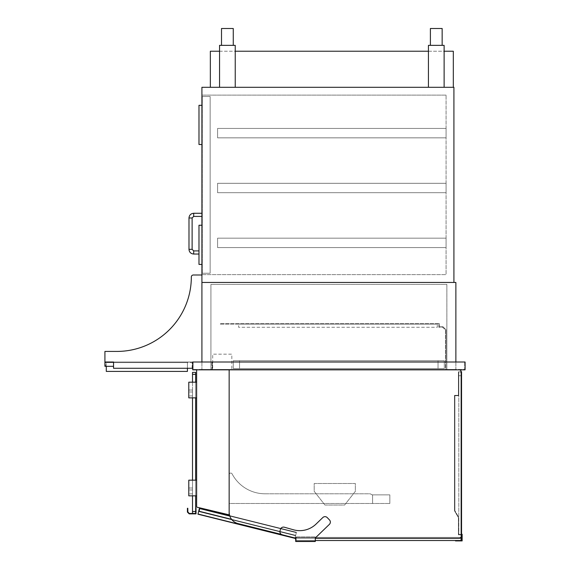 <?xml version="1.0" encoding="UTF-8"?>
<svg xmlns="http://www.w3.org/2000/svg" width="570" height="570" viewBox="0 0 570 570"><rect width="100%" height="100%" fill="white"/><g stroke="black" fill="none" stroke-linecap="round" stroke-linejoin="round"><path stroke-width="0.43" stroke-dasharray="2.85 2.14" d="M195.645 374.355L195.645 513.477L195.645 372.395L192.51 372.395L195.645 372.395L192.51 372.395L192.51 513.477L195.645 513.477L189.34 513.477L187.808 511.945L187.808 508.269L188.05 512.188L187.494 512.188L189.183 513.869L196.037 513.869L196.037 508.191L195.645 508.191L195.645 513.477L195.645 374.355L192.51 374.355L195.645 374.355L192.51 374.355L192.51 511.518L192.51 374.355M192.51 511.518L192.51 513.477L195.645 513.477L189.34 513.477L187.494 512.188L189.183 513.869L196.037 513.869L196.037 508.191L195.645 508.191L195.645 513.477L192.51 513.477L192.51 511.518L195.645 511.518M196.629 495.843L196.629 480.168L196.629 495.843L196.629 480.168L196.629 495.843L188.791 495.843L188.791 480.168L196.629 480.168L188.791 480.168L188.791 495.843L196.629 495.843L188.791 495.843L188.791 488.005L188.791 495.843L188.791 488.005L188.791 495.843L192.51 495.843L192.51 488.005L188.791 488.005L192.51 488.005L192.51 495.843L188.791 495.843L192.51 495.843L192.51 488.005L188.791 488.005L192.51 488.005L192.51 495.843L188.791 495.843L188.791 480.168L196.629 480.168M196.629 397.867L196.629 382.192L196.629 397.867L196.629 382.192L196.629 397.867L188.791 397.867L188.791 382.192L196.629 382.192L188.791 382.192L188.791 397.867L196.629 397.867L188.791 397.867L188.791 390.03L188.791 397.867L188.791 390.03L188.791 397.867L192.51 397.867L192.51 390.03L188.791 390.03L192.51 390.03L192.51 397.867L188.791 397.867L192.51 397.867L192.51 390.03L188.791 390.03L192.51 390.03L192.51 397.867L188.791 397.867L188.791 382.192L196.629 382.192M265.05 493.784A37.228 37.228 0 0 1 232.111 473.905A1.568 1.568 0 0 0 229.154 474.632L229.154 503.488L389.837 503.488L229.154 503.488L229.154 474.632A1.568 1.568 0 0 1 232.111 473.905A1.568 1.568 0 0 0 229.154 474.632A1.568 1.568 0 0 1 232.111 473.905A37.228 37.228 0 0 0 265.05 493.784A37.228 37.228 0 0 1 232.111 473.905A37.228 37.228 0 0 0 265.05 493.784L369.453 493.784A3.135 3.135 0 0 1 371.384 494.447A3.135 3.135 0 0 0 369.453 493.784L265.05 493.784M372.588 494.867A1.959 1.959 0 0 1 371.384 494.447A3.135 3.135 0 0 0 369.453 493.784A3.135 3.135 0 0 1 371.384 494.447A1.959 1.959 0 0 0 372.588 494.867A1.959 1.959 0 0 1 371.384 494.447A1.959 1.959 0 0 0 372.588 494.867L389.837 494.867L389.837 503.488L389.837 494.867L372.588 494.867L372.588 503.488L372.588 494.867M281.366 534.382L297.348 538.365L459.199 538.365A1.959 1.959 0 0 0 461.159 536.406L461.159 371.804A1.959 1.959 0 0 0 459.199 369.845L229.154 369.845L229.154 512.181A11.756 11.756 0 0 0 238.068 523.588L297.348 538.365L315.296 538.365M461.159 371.804L458.807 371.804L458.807 375.723L458.807 371.804L461.159 371.804L461.159 375.723L461.159 371.804L458.415 371.804L458.415 395.324L454.497 395.324L454.497 510.805L458.415 517.596L458.415 534.838L461.55 534.838L461.55 371.804L458.415 371.804L458.415 395.324L454.497 395.324L454.497 510.805L458.415 517.596L458.415 534.838L461.159 534.838L461.159 371.804A1.959 1.959 0 0 0 459.199 369.845L229.154 369.845L229.154 512.181A11.756 11.756 0 0 0 238.068 523.588L297.348 538.365L459.199 538.365A1.959 1.959 0 0 0 461.159 536.406L461.159 371.804A1.959 1.959 0 0 0 459.199 369.845L229.154 369.845L229.154 512.181A11.756 11.756 0 0 0 238.068 523.588L297.348 538.365L459.199 538.365A1.959 1.959 0 0 0 461.159 536.406M459.199 369.845L229.154 369.845L229.154 512.181M458.415 534.838L461.55 534.838L461.55 371.804L461.55 534.838L458.415 534.838L458.415 517.596L458.415 534.838M458.807 517.489L458.807 534.446L461.159 534.446L461.159 372.203L458.807 372.203L458.807 395.715L454.889 395.715L454.889 510.699L458.807 517.489L458.807 534.446L461.159 534.446L461.159 372.203L458.807 372.203L458.807 395.715L454.889 395.715L454.889 510.699L458.807 517.489L458.807 534.446L461.159 534.446L461.159 372.203L461.159 534.446L458.807 534.446L458.807 517.489L454.889 510.699L458.807 517.489M461.159 375.708L458.807 375.708L458.807 395.715L458.807 372.203L458.807 375.708L461.159 375.708L458.415 375.708L458.415 371.804L458.415 395.324L454.497 395.324L454.497 510.805L458.415 517.596L454.497 510.805L454.497 395.324L458.415 395.324L458.415 375.708L461.55 375.708M458.807 395.715L454.889 395.715L454.889 510.699L454.889 395.715L458.807 395.715M315.296 540.517L296.172 540.517L296.172 537.382L461.159 537.382L461.159 540.517L296.172 540.517L296.172 537.382L460.895 537.382M324.971 505.056L344.572 505.056L355.345 491.34L355.345 483.495L314.198 483.495L314.198 491.34L324.971 505.056L344.572 505.056L355.345 491.34L355.345 483.495L314.198 483.495L314.198 491.34L324.971 505.056M229.817 516.078L296.343 532.665L294.925 538.344A1.176 1.176 0 0 0 294.84 538.322L282.193 534.745A3.135 3.135 0 0 1 280.027 530.877L280.454 529.373A3.135 3.135 0 0 1 284.323 527.207L293.415 529.772A23.434 23.434 0 0 0 316.058 524.072L322.827 517.539A3.135 3.135 0 0 1 327.258 517.617L329.474 519.918A3.135 3.135 0 0 1 329.403 524.35L315.652 537.624A1.176 1.176 0 0 0 315.296 538.472L315.296 541.5L295.702 541.5L295.702 536.99L295.702 541.108L295.702 539.448L295.702 541.108L315.296 541.108L315.296 536.99L315.296 537.382L295.702 537.382L295.702 536.99L295.702 541.108L315.296 541.108L315.296 538.472A1.176 1.176 0 0 1 315.652 537.624L329.403 524.35A3.135 3.135 0 0 0 329.474 519.918L327.258 517.617A3.135 3.135 0 0 0 322.827 517.539L316.058 524.072A23.434 23.434 0 0 1 293.415 529.772L284.323 527.207A3.135 3.135 0 0 0 280.454 529.373L280.027 530.877A3.135 3.135 0 0 0 282.193 534.745L294.84 538.322A1.176 1.176 0 0 1 295.702 539.448L295.702 537.382L315.296 537.382L315.296 541.5L315.296 538.472A1.176 1.176 0 0 1 315.652 537.624L329.403 524.35A3.135 3.135 0 0 0 329.474 519.918L327.258 517.617A3.135 3.135 0 0 0 322.827 517.539L316.058 524.072A23.434 23.434 0 0 1 293.415 529.772L284.323 527.207A3.135 3.135 0 0 0 280.454 529.373L280.027 530.877A3.135 3.135 0 0 0 282.193 534.745L294.84 538.322A1.176 1.176 0 0 1 295.702 539.448M315.296 536.99L295.702 536.99L315.296 536.99M295.702 541.5L315.296 541.5L295.702 541.5M315.296 541.108L295.702 541.108L315.296 541.108M315.296 537.382L295.702 537.382L315.296 537.382M231.591 519.348L295.673 535.323L294.918 538.365L197.954 514.19L198.046 513.812L295.011 537.987L198.046 513.812L198.617 511.525L295.581 535.7L294.918 538.365L197.954 514.19L199.471 508.105L296.436 532.28L294.918 538.365L197.954 514.19L199.471 508.105L199.849 508.198L199.087 511.24L295.673 535.323L296.343 532.665L199.757 508.582L199.849 508.198L296.436 532.28L296.343 532.665L199.757 508.582L296.343 532.665L296.436 532.28L295.011 537.987L198.046 513.812L198.617 511.525L295.581 535.7L295.011 537.987L198.046 513.812L198.617 511.525L295.581 535.7L198.617 511.525L199.471 508.105L296.436 532.28L229.674 515.636M461.159 375.723L461.159 534.838L458.807 534.838L458.807 375.723L461.159 375.723L461.159 534.838L458.807 534.838L458.807 375.723L461.159 375.723M295.581 535.7L198.617 511.525L295.581 535.7M295.011 537.987L198.046 513.812L295.011 537.987M199.849 508.198L199.087 511.24L295.673 535.323L199.087 511.24L199.757 508.582M455.872 362.007L455.872 369.453L201.915 369.453L201.915 282.449L455.872 282.449L455.872 369.453L201.915 369.453L201.915 282.449L453.912 282.449L201.915 282.449L201.915 275.004L193.294 275.004A1.959 1.959 0 0 0 191.335 276.963A74.463 74.463 0 0 1 116.871 351.426L104.923 351.426L104.923 362.007L113.544 362.007L113.544 368.277L192.71 368.277L113.544 368.277L113.544 362.007L113.544 368.277L192.71 368.277L192.71 362.007L192.71 369.845L465.077 369.845L465.077 362.007L192.71 362.007L201.915 362.007L201.915 275.004L201.915 362.007L192.71 362.007L201.915 362.007L192.71 362.007L192.71 368.277L192.71 362.007L104.923 362.007L113.544 362.007L104.923 362.007L104.923 351.426L104.923 366.318L113.544 366.318L113.544 368.277L192.118 368.277L192.118 362.598L105.507 362.598L105.507 366.318L105.507 362.598L192.118 362.598L192.118 368.277L113.544 368.277L192.71 368.277L192.71 362.007L104.923 362.007M446.859 369.453L210.929 369.453L446.859 369.453L446.859 284.409L210.929 284.409L446.859 284.409L446.859 369.453M210.929 284.409L210.929 369.453L210.929 284.409M196.629 369.845L196.629 507.093L196.629 369.845L196.629 507.093L229.154 514.853L196.629 507.093L229.154 514.853L229.154 369.845L196.629 369.845L229.154 369.845L196.629 369.845L229.154 369.845L229.154 514.853L229.154 369.845M445.483 362.007L212.304 362.007L445.483 362.007L445.483 369.845L212.304 369.845L445.483 369.845L445.483 330.059L442.712 327.287L438.793 327.287L438.793 324.152L220.113 324.152L220.113 323.56L439.385 323.56L220.113 323.56L220.113 324.152L438.793 324.152L438.793 327.287L442.712 327.287L445.483 330.059L445.483 362.007L446.075 362.007L446.075 329.816L442.954 326.695L439.385 326.695L439.385 323.56L439.385 326.695L442.954 326.695L446.075 329.816L446.075 362.007L445.483 362.007M211.912 362.007L445.875 362.007L211.912 362.007L211.912 369.453L445.875 369.453L211.912 369.453L211.912 362.007M464.685 362.007L193.102 362.007L464.685 362.007L464.685 369.453L193.102 369.453L464.685 369.453L464.685 362.007M212.304 362.007L212.304 369.845L212.304 362.007M193.102 362.007L193.102 369.453L193.102 362.007M445.875 362.007L445.875 369.453L445.875 362.007M212.695 369.845L231.819 369.845L212.695 369.845L212.695 354.17L231.819 354.17L231.819 369.845L231.819 354.17L212.695 354.17L212.695 369.845M238.609 324.152L437.304 324.152L238.609 324.152L238.609 327.287L437.304 327.287L437.304 324.152L437.304 327.287L238.609 327.287L238.609 324.152M233.265 368.555L444.308 368.555L233.265 368.555L444.308 368.555L233.265 368.555L444.308 368.555L233.265 368.555L444.308 368.555L233.265 368.555L233.265 360.717L444.308 360.717L444.308 368.555L444.308 360.717L233.265 360.717L233.265 368.555L233.265 360.717L444.308 360.717L444.308 368.555L444.308 360.717L233.265 360.717L233.265 368.555L233.265 360.717L444.308 360.717L444.308 368.555L444.308 360.717L233.265 360.717L233.265 368.555L233.265 360.717L444.308 360.717L444.308 368.555L444.308 360.717L233.265 360.717L233.265 368.555M239.542 360.717L438.038 360.717L239.542 360.717L239.542 368.555L438.038 368.555L239.542 368.555L438.038 368.555L239.542 368.555L438.038 368.555L239.542 368.555L438.038 368.555L239.542 368.555L239.542 360.717L438.038 360.717L438.038 368.555L438.038 360.717L239.542 360.717L239.542 368.555L239.542 360.717L438.038 360.717L438.038 368.555L438.038 360.717L239.542 360.717L239.542 368.555L239.542 360.717L438.038 360.717L438.038 368.555L438.038 360.717L239.542 360.717L239.542 368.555L239.542 360.717M187.416 508.269L187.416 512.109M195.645 382.192L195.645 397.867M195.645 480.168L195.645 495.843M192.51 382.192L192.51 397.867M192.51 480.168L192.51 495.843M195.645 508.191L195.645 513.477L195.645 508.191L196.037 508.191L196.037 513.869L189.183 513.869L187.494 512.188L188.05 512.188L189.34 513.477M187.808 508.269L188.05 512.188M201.915 282.449L201.915 87.288L453.912 87.288L453.912 282.449M201.915 274.612L201.915 95.126L201.915 274.612L201.915 95.126L201.915 274.612L446.075 274.612L201.915 274.612L446.075 274.612L446.075 95.126L446.075 274.612L201.915 274.612M446.075 95.126L201.915 95.126L446.075 95.126L446.075 274.612L446.075 95.126L201.915 95.126L446.075 95.126M201.915 225.236L201.915 264.423L201.915 225.236L201.915 264.423L201.915 225.236L198.98 225.236L198.98 264.423L201.915 264.423L198.98 264.423L198.98 225.236L201.915 225.236L198.98 225.236L198.98 264.423L201.915 264.423M201.915 105.315L201.915 144.502L201.915 105.315L201.915 144.502L201.915 105.315L198.98 105.315L198.98 144.502L201.915 144.502L198.98 144.502L198.98 105.315L201.915 105.315L198.98 105.315L198.98 144.502L201.915 144.502M202.307 252.474L202.307 250.907L202.307 252.474M202.307 273.244L202.307 96.494L202.307 273.244L202.307 96.494L202.307 273.244L210.145 273.244L210.145 96.494L202.307 96.494L210.145 96.494L210.145 273.244L202.307 273.244L210.145 273.244L210.145 96.494L202.307 96.494L210.145 96.494L210.145 273.244L202.307 273.244M202.307 214.847L202.307 213.28L202.307 214.847M444.116 87.288L428.433 87.288L444.116 87.288L428.433 87.288L444.116 87.288L444.116 45.351L428.433 45.351L428.433 87.288L428.433 45.351L444.116 45.351L444.116 87.288L444.116 45.351L428.433 45.351L428.433 87.288M235.232 87.288L219.55 87.288L235.232 87.288L219.55 87.288L235.232 87.288L235.232 45.351L219.55 45.351L219.55 87.288L219.55 45.351L235.232 45.351L235.232 87.288L235.232 45.351L219.55 45.351L219.55 87.288M442.156 45.351L442.156 28.5L430.393 28.5L442.156 28.5L430.393 28.5L430.393 45.351L442.156 45.351L430.393 45.351M233.265 45.351L233.265 28.5L221.509 28.5L233.265 28.5L221.509 28.5L221.509 45.351L233.265 45.351L221.509 45.351M193.294 275.004A1.959 1.959 0 0 0 191.335 276.963A74.463 74.463 0 0 1 116.871 351.426L104.923 351.426L116.871 351.426A74.463 74.463 0 0 0 191.335 276.963A1.959 1.959 0 0 1 193.294 275.004L201.915 275.004L201.915 362.007M192.71 368.277L192.71 362.007L192.71 368.277L113.544 368.277L113.544 366.318L106.291 366.318L106.291 362.598L187.416 362.598L106.291 362.598L187.416 362.598L106.291 362.598L187.416 362.598L106.291 362.598L106.291 371.412L187.416 371.412L187.416 362.598L187.416 368.277M113.544 366.318L113.544 368.277L113.544 366.318L105.507 366.318M106.291 371.412L106.291 362.598L106.291 371.412L187.416 371.412L106.291 371.412L106.291 362.598L106.291 371.412L187.416 371.412L187.416 362.598L187.416 371.412L106.291 371.412M187.416 371.412L187.416 362.598L187.416 371.412M438.038 360.717L438.038 368.555L438.038 360.717M217.59 238.167L217.59 247.572L446.075 247.572L446.075 238.167L217.59 238.167L217.59 247.572L446.075 247.572L446.075 238.167L217.59 238.167L217.59 247.572L446.075 247.572L446.075 238.167L217.59 238.167L217.59 247.572L446.075 247.572L446.075 238.167L217.59 238.167M217.59 183.305L217.59 192.71L446.075 192.71L446.075 183.305L217.59 183.305L217.59 192.71L446.075 192.71L446.075 183.305L217.59 183.305L217.59 192.71L446.075 192.71L446.075 183.305L217.59 183.305L217.59 192.71L446.075 192.71L446.075 183.305L217.59 183.305M217.59 128.435L217.59 137.84L446.075 137.84L446.075 128.435L217.59 128.435L217.59 137.84L446.075 137.84L446.075 128.435L217.59 128.435L217.59 137.84L446.075 137.84L446.075 128.435L217.59 128.435L217.59 137.84L446.075 137.84L446.075 128.435L217.59 128.435M453.321 87.288L210.344 87.288L453.321 87.288L453.321 51.229L210.344 51.229L210.344 87.288M219.55 51.229L235.232 51.229M428.433 51.229L444.116 51.229M462.142 534.247L461.75 534.247L461.75 540.517L455.48 540.517L455.48 540.909L462.142 540.909L462.142 534.247M192.51 489.965L188.791 489.965L192.51 489.965M192.51 493.884L188.791 493.884L192.51 493.884M192.51 391.989L188.791 391.989L192.51 391.989M192.51 395.908L188.791 395.908L192.51 395.908M193.686 214.847L193.686 213.28L193.686 214.847M190.551 217.982L188.984 217.982L190.551 217.982M190.551 249.339L188.984 249.339L190.551 249.339M193.686 252.474L193.686 250.907L193.686 252.474M198.98 254.042L193.686 254.042L193.686 250.907L192.118 249.339L192.118 217.982L188.984 217.982L188.984 249.339L192.118 249.339M201.915 213.28L193.686 213.28L193.686 216.415L201.915 216.415M193.686 216.415L192.118 217.982M198.98 250.907L193.686 250.907"/><path stroke-width="0.85" d="M315.296 538.365L459.199 538.365A1.959 1.959 0 0 0 461.159 536.406L461.159 371.804A1.959 1.959 0 0 0 459.199 369.845M229.154 512.181A11.756 11.756 0 0 0 238.068 523.588L281.366 534.382M461.159 536.406L461.159 534.838L461.55 534.838L461.55 371.804L461.159 371.804M315.296 540.517L461.159 540.517L460.895 537.382M315.296 541.5L315.296 538.472A1.176 1.176 0 0 1 315.652 537.624L329.403 524.35A3.135 3.135 0 0 0 329.474 519.918L327.258 517.617A3.135 3.135 0 0 0 322.827 517.539L316.058 524.072A23.434 23.434 0 0 1 293.415 529.772L284.323 527.207A3.135 3.135 0 0 0 280.454 529.373L280.027 530.877A3.135 3.135 0 0 0 282.193 534.745L294.84 538.322A1.176 1.176 0 0 1 295.702 539.448L295.702 541.5L315.296 541.5M229.674 515.636L199.471 508.105L197.954 514.19L294.925 538.344A1.176 1.176 0 0 1 295.702 539.448M229.817 516.078L199.757 508.582M231.591 519.348L199.087 511.24L199.849 508.198M455.872 362.007L455.872 282.449L201.915 282.449M196.629 369.845L196.629 507.093L229.154 514.853L229.154 369.845M465.077 369.845L192.71 369.845L192.71 362.007L465.077 362.007L465.077 369.845M187.416 512.109L187.416 508.269L187.808 508.269L187.416 508.269M192.51 495.843L192.51 513.477L189.34 513.477L187.808 511.945L187.808 508.269M192.51 382.192L192.51 372.395L195.645 372.395L195.645 382.192M195.645 397.867L195.645 480.168M195.645 495.843L195.645 513.477L189.34 513.477M192.51 397.867L192.51 480.168M188.05 512.188L187.494 512.188L189.183 513.869L196.037 513.869L196.037 508.191L195.645 508.191M196.629 495.843L188.791 495.843L188.791 480.168L196.629 480.168M196.629 397.867L188.791 397.867L188.791 382.192L196.629 382.192M201.915 362.007L201.915 87.288L453.912 87.288L453.912 282.449M201.915 264.423L198.98 264.423L198.98 225.236L201.915 225.236M201.915 144.502L198.98 144.502L198.98 105.315L201.915 105.315M428.433 87.288L428.433 45.351L444.116 45.351L444.116 87.288M219.55 87.288L219.55 45.351L235.232 45.351L235.232 87.288M430.393 45.351L430.393 28.5L442.156 28.5L442.156 45.351M221.509 45.351L221.509 28.5L233.265 28.5L233.265 45.351M193.294 275.004L201.915 275.004L193.294 275.004A1.959 1.959 0 0 0 191.335 276.963A74.463 74.463 0 0 1 116.871 351.426L104.923 351.426L104.923 362.007L113.544 362.007L113.544 368.277L192.71 368.277M104.923 362.007L104.923 366.318L113.544 366.318M187.416 368.277L187.416 371.412L106.291 371.412L106.291 366.318L105.507 366.318M219.55 51.229L210.344 51.229L210.344 87.288M444.116 51.229L453.321 51.229L453.321 87.288M235.232 51.229L428.433 51.229M462.142 540.909L462.142 534.247L461.75 534.247L461.75 540.517L455.48 540.517L455.48 540.909L462.142 540.909M461.159 375.708L461.55 375.708M192.51 374.355L195.645 374.355M192.51 511.518L195.645 511.518M198.98 250.907L193.686 250.907L193.686 254.042C190.829 253.764 189.261 252.196 188.984 249.339C189.261 252.196 190.829 253.764 193.686 254.042L198.98 254.042M190.551 249.339L188.984 249.339L188.984 217.982L192.118 217.982L192.118 249.339L190.551 249.339M192.118 217.982L193.686 216.415L193.686 213.28C190.829 213.558 189.261 215.125 188.984 217.982C189.261 215.125 190.829 213.558 193.686 213.28L201.915 213.28M192.118 249.339L193.686 250.907M193.686 216.415L201.915 216.415"/></g></svg>
